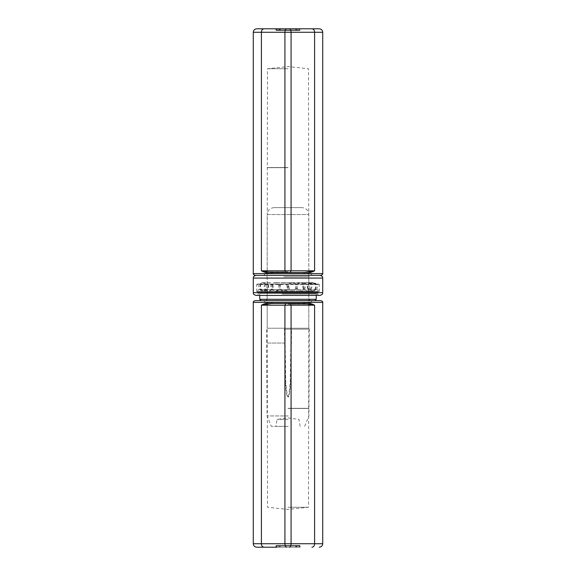 <?xml version="1.0" encoding="UTF-8"?>
<svg xmlns="http://www.w3.org/2000/svg" width="576" height="576" viewBox="0 0 576 576"><rect width="100%" height="100%" fill="white"/><g stroke="black" fill="none" stroke-linecap="round" stroke-linejoin="round"><path stroke-width="0.43" stroke-dasharray="2.88 2.16" d="M291.074 329.148L284.422 329.148L285.257 381.226C286.92 402.444 288.583 402.444 290.246 381.226L291.074 329.148L309.355 329.148L291.578 329.148L290.743 381.226C289.908 391.846 289.08 397.145 288.252 397.13C287.424 397.145 286.589 391.846 285.754 381.226L284.926 329.148L291.578 329.148M288.252 415.951L267.077 415.951L288.252 415.951M284.926 329.148L284.422 329.148M274.147 207.619L301.853 207.619L274.147 207.619C269.928 208.03 267.61 210.348 267.199 214.56L308.801 214.56L267.199 214.56L267.199 328.226L308.801 328.226L267.199 328.226L266.645 329.148L266.645 343.037L284.422 343.037M288.13 419.422L277.07 419.422L288.13 419.422M288.144 426.37L275.846 426.37L288.144 426.37M288.202 426.37L271.332 426.37L288.202 426.37M288 68.731L267.516 68.731L288 68.731M288 167.53L267.516 167.53L288 167.53M304.387 272.549L271.613 272.549M320.983 275.328L255.017 275.328M288 275.328L263.693 275.328L288 275.328M288 271.858L267.163 271.858L288 271.858M288 167.688L267.163 167.688L288 167.688M295.848 30.535L276.545 30.535L277.063 30.017L298.937 30.017L299.455 30.535L298.937 30.017L277.063 30.017L298.937 30.017L280.31 30.017L280.152 30.535L295.848 30.535L295.69 28.8L298.937 28.8L299.455 30.535L296.957 30.535L297.094 28.8L278.906 28.8L279.043 30.535L276.545 30.535L277.063 28.8L276.545 30.535L299.455 30.535L298.937 28.8L277.063 28.8L279.238 28.8L279.238 30.017L275.846 30.017L300.154 30.017L279.238 30.017L279.094 30.535L299.635 30.535L279.094 30.535M296.957 30.535L279.043 30.535M296.906 30.535L296.762 28.8L298.937 28.8L297.094 28.8M299.635 30.535L300.154 30.017L275.846 30.017L300.154 30.017L299.635 30.535L276.365 30.535L275.846 30.017L276.365 30.535L299.635 30.535L300.154 28.8L299.635 30.535M296.064 28.8L275.846 28.8L276.365 30.535L275.846 28.8L300.154 28.8L300.154 30.017L300.154 28.8L296.064 28.8L295.906 30.535M279.238 28.8L296.762 28.8M280.152 30.535L276.545 30.535L277.063 28.8L277.063 30.017L280.31 30.017L280.31 28.8L295.69 28.8M278.906 28.8L280.31 28.8M280.094 30.535L279.936 28.8M275.846 28.8L275.846 30.017L275.846 28.8L300.154 28.8L275.846 28.8M292.421 284.04L265.874 284.04L292.421 284.04M283.831 276.703L308.837 276.703L283.831 276.703M283.558 275.328L310.212 275.328L283.558 275.328M319.968 275.328L256.032 275.328M319.968 295.43L256.032 295.43M281.786 295.43L319.068 295.43L281.786 295.43M282.067 294.055L317.686 294.055L282.067 294.055M282.067 291.989L317.686 291.989L282.067 291.989M318.11 291.989L257.27 291.989L318.11 291.989M318.11 284.04L257.27 284.04L318.11 284.04M292.421 289.548L265.874 289.548L292.421 289.548M316.397 289.548L259.013 289.548L316.397 289.548M314.878 300.672L261.122 300.672M283.558 300.672L310.212 300.672L283.558 300.672M283.831 299.297L308.837 299.297L283.831 299.297M288 507.269L308.484 507.269L288 507.269M288 408.47L308.484 408.47L288 408.47M255.017 300.672L320.983 300.672M288 300.672L312.307 300.672L288 300.672M288 304.142L308.837 304.142L288 304.142M288 408.312L308.837 408.312L288 408.312M280.152 545.465L299.455 545.465L298.937 545.983L277.063 545.983L276.545 545.465L277.063 545.983L298.937 545.983L277.063 545.983L295.69 545.983L295.848 545.465L280.152 545.465L280.31 547.2L277.063 547.2L276.545 545.465L279.043 545.465L278.906 547.2L297.094 547.2L296.957 545.465L299.455 545.465L298.937 547.2L299.455 545.465L276.545 545.465L277.063 547.2L298.937 547.2L296.762 547.2L296.762 545.983L300.154 545.983L275.846 545.983L296.762 545.983L296.906 545.465L276.365 545.465L296.906 545.465M279.043 545.465L296.957 545.465M279.094 545.465L279.238 547.2L275.846 547.2L275.846 545.983L300.154 545.983L275.846 545.983L276.365 545.465L275.846 545.983L276.365 545.465L299.635 545.465L300.154 545.983L299.635 545.465L276.365 545.465L275.846 547.2L275.846 545.983L275.846 547.2L279.936 547.2L280.094 545.465M279.936 547.2L300.154 547.2L299.635 545.465L300.154 547.2L275.846 547.2L300.154 547.2L300.154 545.983L300.154 547.2L275.846 547.2M296.762 547.2L279.238 547.2M295.848 545.465L299.455 545.465L298.937 547.2L298.937 545.983L295.69 545.983L295.69 547.2L280.31 547.2M297.094 547.2L295.69 547.2M295.906 545.465L296.064 547.2M277.063 547.2L278.906 547.2M285.754 381.226L285.257 381.226M290.246 381.226L290.743 381.226M291.074 343.037L291.578 343.037M284.926 343.037L266.645 343.037L267.077 415.951L271.332 426.37M322.726 32.27L253.274 32.27M253.274 273.593L322.726 273.593M322.718 278.078L253.282 278.078M322.718 292.68L253.282 292.68M318.65 291.442L256.716 291.442L318.65 291.442M318.65 284.594L256.716 284.594L318.65 284.594M317.16 291.427L258.235 291.427L317.16 291.427M282.29 292.615L316.577 292.615L282.29 292.615M315.684 293.393L259.747 293.393L315.684 293.393M316.253 299.297L259.747 299.297M253.274 543.73L322.726 543.73M322.726 302.407L253.274 302.407M304.668 426.37L308.923 415.951L309.355 329.148L308.801 328.226L308.801 214.56C308.39 210.348 306.072 208.03 301.853 207.619M300.154 426.37L298.93 419.422L288 417.888L277.07 419.422L275.846 426.37M312.307 275.328L308.837 271.858L308.484 68.731L288 66.578L267.516 68.731L267.163 271.858L263.693 275.328M288.418 286.798A4.126 4.126 0 0 0 282.226 283.219A4.126 4.126 0 0 0 282.226 290.369A4.126 4.126 0 0 0 288.418 286.798M295.884 286.798A4.126 4.126 0 0 0 302.076 290.369A4.126 4.126 0 0 0 302.076 283.219A4.126 4.126 0 0 0 295.884 286.798M287.582 286.798A4.126 4.126 0 0 0 293.774 290.369A4.126 4.126 0 0 0 293.774 283.219A4.126 4.126 0 0 0 287.582 286.798M302.738 286.798A4.126 4.126 0 0 0 308.93 290.369A4.126 4.126 0 0 0 308.93 283.219A4.126 4.126 0 0 0 302.738 286.798M287.093 286.798A4.126 4.126 0 0 0 280.894 283.219A4.126 4.126 0 0 0 280.894 290.369A4.126 4.126 0 0 0 287.093 286.798M307.318 286.798A4.126 4.126 0 0 0 313.51 290.369A4.126 4.126 0 0 0 313.51 283.219A4.126 4.126 0 0 0 307.318 286.798M278.95 286.798A4.126 4.126 0 0 0 272.758 283.219A4.126 4.126 0 0 0 272.758 290.369A4.126 4.126 0 0 0 278.95 286.798M309.067 286.798A4.126 4.126 0 0 0 315.259 290.369A4.126 4.126 0 0 0 315.259 283.219A4.126 4.126 0 0 0 309.067 286.798M272.398 286.798A4.126 4.126 0 0 0 266.198 283.219A4.126 4.126 0 0 0 266.198 290.369A4.126 4.126 0 0 0 272.398 286.798M307.778 286.798A4.126 4.126 0 0 0 313.97 290.369A4.126 4.126 0 0 0 313.97 283.219A4.126 4.126 0 0 0 307.778 286.798M268.222 286.798A4.126 4.126 0 0 0 262.03 283.219A4.126 4.126 0 0 0 262.03 290.369A4.126 4.126 0 0 0 268.222 286.798M303.602 286.798A4.126 4.126 0 0 0 309.802 290.369A4.126 4.126 0 0 0 309.802 283.219A4.126 4.126 0 0 0 303.602 286.798M266.933 286.798A4.126 4.126 0 0 0 260.741 283.219A4.126 4.126 0 0 0 260.741 290.369A4.126 4.126 0 0 0 266.933 286.798M297.05 286.798A4.126 4.126 0 0 0 303.242 290.369A4.126 4.126 0 0 0 303.242 283.219A4.126 4.126 0 0 0 297.05 286.798M268.682 286.798A4.126 4.126 0 0 0 262.49 283.219A4.126 4.126 0 0 0 262.49 290.369A4.126 4.126 0 0 0 268.682 286.798M288.907 286.798A4.126 4.126 0 0 0 295.106 290.369A4.126 4.126 0 0 0 295.106 283.219A4.126 4.126 0 0 0 288.907 286.798M273.262 286.798A4.126 4.126 0 0 0 267.07 283.219A4.126 4.126 0 0 0 267.07 290.369A4.126 4.126 0 0 0 273.262 286.798M308.837 284.04L308.837 276.703L310.212 275.328M267.163 284.04L267.163 276.703L265.788 275.328M258.314 291.989L258.314 294.055L256.932 295.43M317.686 291.989L317.686 294.055L319.068 295.43M257.27 284.04L256.716 284.594L256.716 291.442L257.27 291.989M318.73 284.04L319.284 284.594L319.284 291.442L318.73 291.989M275.983 282.665L313.207 282.665L275.983 282.665M265.874 284.04L262.793 282.665L259.718 284.04M310.126 284.04L313.207 282.665L316.282 284.04M280.116 286.798A4.126 4.126 0 0 0 273.924 283.219A4.126 4.126 0 0 0 273.924 290.369A4.126 4.126 0 0 0 280.116 286.798M275.983 290.923L313.207 290.923L275.983 290.923M259.747 295.43L259.747 293.393L258.235 291.427C257.645 290.527 257.904 289.901 259.013 289.548M316.253 295.43L316.253 293.393L317.765 291.427C318.362 290.556 318.103 289.93 316.987 289.548M267.163 289.548L267.163 299.297L265.788 300.672M308.837 289.548L308.837 299.297L310.212 300.672M259.718 289.548L262.793 290.923L265.874 289.548M316.282 289.548L313.207 290.923L310.126 289.548M263.693 300.672L267.163 304.142L267.516 507.269L288 509.422L308.484 507.269L308.837 304.142L312.307 300.672"/><path stroke-width="0.86" d="M322.726 32.27L322.726 273.593L303.912 273.593A1.044 0.475 90 0 1 304.387 272.549L314.597 270.814L314.597 32.27L322.726 32.27C322.517 30.161 321.358 29.009 319.248 28.8L256.752 28.8L319.248 28.8M271.613 272.549L285.732 272.549L284.918 270.814L261.403 270.814L271.613 272.549A1.044 0.475 -90 0 1 272.088 273.593L253.274 273.593L253.274 32.27L314.597 32.27A3.47 2.657 90 0 0 311.94 28.8M264.06 28.8A3.47 2.657 -90 0 0 261.403 32.27L261.403 270.814C264.319 272.333 267.876 273.254 272.088 273.593L303.912 273.593C308.117 273.262 311.681 272.333 314.597 270.814L291.082 270.814L291.082 32.27C290.981 30.168 290.441 29.009 289.462 28.8M285.732 272.549L304.387 272.549M290.268 272.549L291.082 270.814L284.918 270.814L284.918 32.27C285.019 30.168 285.559 29.009 286.538 28.8M253.274 273.593C252.936 274.025 253.512 274.608 255.017 275.328L320.983 275.328C322.488 274.608 323.064 274.025 322.726 273.593M256.032 275.328L319.968 275.328C323.964 276.862 322.114 277.294 322.718 278.078L253.282 278.078C253.886 277.294 252.036 276.862 256.032 275.328M322.718 292.68L253.282 292.68C253.735 293.4 252.324 294.149 256.032 295.43L319.968 295.43C323.791 294.055 322.207 293.422 322.718 292.68L322.718 278.078M316.253 299.297L259.747 299.297L261.122 300.672L314.878 300.672L316.253 299.297L316.253 295.43M253.274 543.73L253.274 302.407L272.088 302.407A1.044 0.475 -90 0 1 271.613 303.451L304.387 303.451A1.044 0.475 90 0 1 303.912 302.407L322.726 302.407L322.726 543.73L253.274 543.73C253.483 545.839 254.642 546.991 256.752 547.2L277.063 547.2M264.06 547.2A3.47 2.657 -90 0 1 261.403 543.73L261.403 305.186L291.082 305.186L290.268 303.451L304.387 303.451L314.597 305.186C311.681 303.667 308.124 302.746 303.912 302.407L272.088 302.407C267.883 302.738 264.319 303.667 261.403 305.186L271.613 303.451L285.732 303.451L284.918 305.186L284.918 543.73C285.019 545.832 285.559 546.991 286.538 547.2M290.268 303.451L285.732 303.451M311.94 547.2A3.47 2.657 90 0 0 314.597 543.73L314.597 305.186L291.082 305.186L291.082 543.73C290.981 545.832 290.441 546.991 289.462 547.2M322.726 302.407C323.028 301.903 322.445 301.32 320.983 300.672L255.017 300.672C253.555 301.32 252.972 301.903 253.274 302.407M275.846 547.2L256.752 547.2M253.274 32.27C253.483 30.161 254.642 29.009 256.752 28.8M253.282 292.68L253.282 278.078M259.747 299.297L259.747 295.43M322.726 543.73C322.517 545.839 321.358 546.991 319.248 547.2"/></g></svg>
